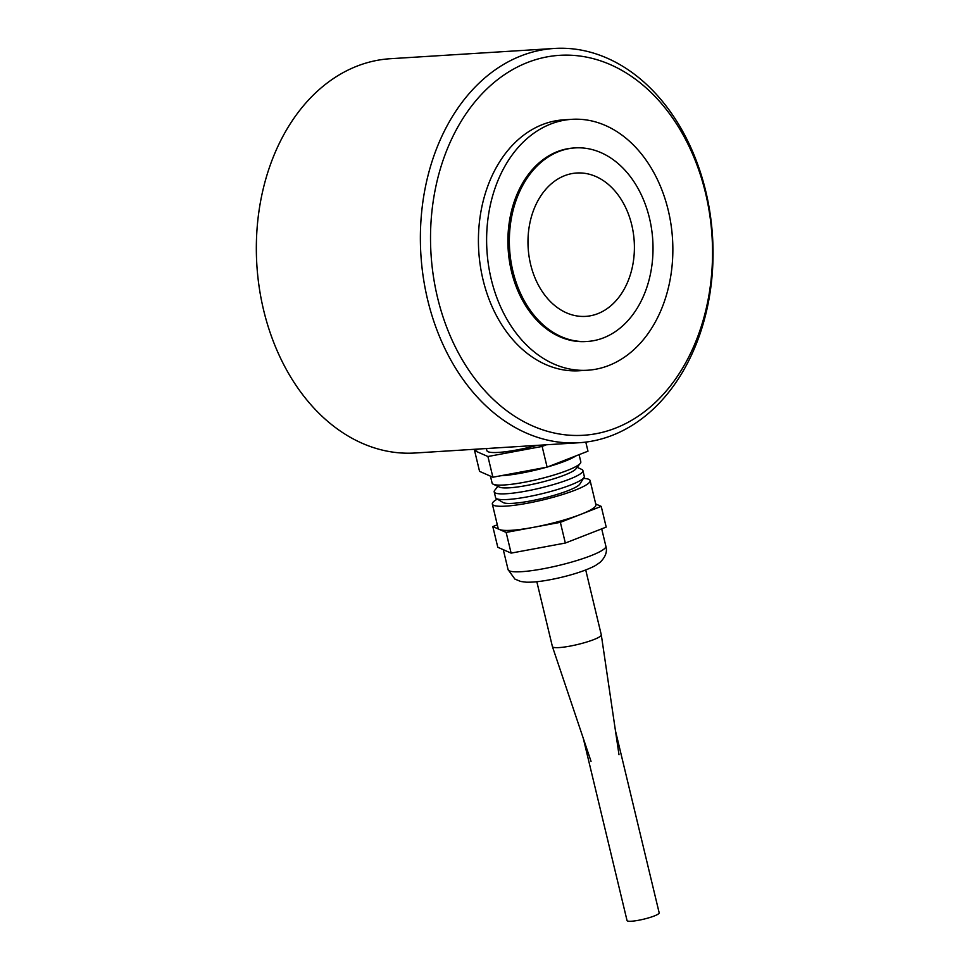 <?xml version="1.0" encoding="UTF-8"?>
<svg xmlns="http://www.w3.org/2000/svg" width="969" height="969" viewBox="0 0 969 969"><rect width="100%" height="100%" fill="white"/><g stroke="black" fill="none" stroke-linecap="round" stroke-linejoin="round"><path stroke-width="1.45" d="M554.365 48.45L390.325 58.721A197.531 146.101 86.4 0 0 256.858 264.997A197.531 146.101 86.4 0 0 415.011 453.007L579.05 442.736A197.531 146.101 -93.6 0 1 423.308 277.497A197.531 146.101 -93.6 0 1 521.152 55.839A197.531 146.101 -93.6 0 1 554.365 48.45A197.531 146.101 -93.6 0 1 710.12 213.701A197.531 146.101 -93.6 0 1 612.275 435.347A197.531 146.101 -93.6 0 1 579.05 442.736M575.126 147.906L573.684 148.003A96.973 71.718 86.4 0 0 508.156 249.263A96.973 71.718 86.4 0 0 585.797 341.56L587.25 341.463A96.973 71.718 86.4 0 0 603.554 337.842A96.973 71.718 86.4 0 0 651.58 229.023A96.973 71.718 86.4 0 0 575.126 147.906A96.973 71.718 86.4 0 0 509.609 249.166A96.973 71.718 86.4 0 0 587.25 341.463M608.726 365.531A125.704 92.976 86.4 0 0 670.996 224.481A125.704 92.976 86.4 0 0 571.88 119.32A125.704 92.976 86.4 0 0 486.947 250.583A125.704 92.976 86.4 0 0 587.589 370.231A125.704 92.976 86.4 0 0 608.726 365.531M597.752 313.69A71.827 53.125 86.4 0 0 633.338 233.093A71.827 53.125 86.4 0 0 576.7 173.003A71.827 53.125 86.4 0 0 528.166 248.003A71.827 53.125 86.4 0 0 585.676 316.378A71.827 53.125 86.4 0 0 597.752 313.69M527.633 62.44A190.348 140.784 86.4 0 0 477.438 381.98A190.348 140.784 86.4 0 0 709.538 291.463A190.348 140.784 86.4 0 0 527.633 62.44M571.88 119.32L563.679 119.841A125.704 92.976 86.4 0 0 478.747 251.104A125.704 92.976 86.4 0 0 579.389 370.752L587.589 370.231M546.359 444.783L542.131 446.43L487.928 456.52L474.592 450.658L478.819 449.01M486.39 448.538L486.898 450.633A43.096 6.674 -13.5 0 0 516.998 449.919A43.096 6.674 -13.5 0 0 537.056 445.365M585.76 535.07L606.206 527.1L601.228 506.399L560.361 522.339L565.327 543.04L585.76 535.07M497.291 499.083A50.279 7.788 -13.5 0 0 492.337 504.062L498.127 528.214A50.279 7.788 -13.5 0 0 499.483 529.498L492.809 526.567L497.787 547.267L511.123 553.117L565.327 543.04M492.809 526.567L497.315 524.81M560.361 522.339L533.253 527.378A50.279 7.788 -13.5 0 0 580.794 514.369A50.279 7.788 -13.5 0 0 595.911 504.74L590.121 480.588A50.279 7.788 -13.5 0 0 583.435 478.407M506.145 532.417L499.483 529.498A50.279 7.788 -13.5 0 0 533.253 527.378L506.145 532.417L511.123 553.117M595.729 503.977L601.228 506.399M474.592 450.658L479.558 471.358L492.894 477.22L547.11 467.131L542.131 446.43M547.11 467.131L587.977 451.191L585.797 442.106M500.9 475.731A45.616 7.062 -13.5 0 0 521.722 473.029A45.616 7.062 -13.5 0 0 546.431 467.264M547.727 466.888A45.616 7.062 -13.5 0 0 575.816 455.939M490.435 476.13L492.107 483.095A45.616 7.062 -13.5 0 0 493.245 484.221A45.616 7.062 -13.5 0 0 523.963 482.332A45.616 7.062 -13.5 0 0 580.298 463.327A45.616 7.062 -13.5 0 0 580.806 461.801L579.087 454.655M536.826 581.715L552.403 646.553A25.146 3.888 -13.5 0 0 552.415 646.602A25.146 3.888 -13.5 0 0 569.954 646.129A25.146 3.888 -13.5 0 0 601.301 634.865A25.146 3.888 -13.5 0 0 601.289 634.816L585.724 569.978M492.894 477.22L487.928 456.52M493.245 484.221L499.604 487.153A40.02 6.189 -13.5 0 0 526.542 485.505A40.02 6.189 -13.5 0 0 575.961 468.826L580.298 463.327M577.161 467.312L581.763 469.444A45.616 7.062 166.5 0 1 582.914 470.571A45.616 7.062 166.5 0 1 526.07 491.101A45.616 7.062 166.5 0 1 494.202 491.864A45.616 7.062 166.5 0 1 494.711 490.338L497.86 486.353M494.202 491.864L495.583 497.606A45.616 7.062 -13.5 0 0 496.394 498.55A45.616 7.062 -13.5 0 0 527.439 496.843A45.616 7.062 -13.5 0 0 583.992 477.511A45.616 7.062 -13.5 0 0 584.283 476.3L582.914 470.571M496.394 498.55L503.02 502.499A40.02 6.189 -13.5 0 0 530.273 500.997A40.02 6.189 -13.5 0 0 579.886 484.052L583.992 477.511M492.337 504.062A50.279 7.788 -13.5 0 0 527.451 503.226A50.279 7.788 -13.5 0 0 590.121 480.588M583.314 738.402L627.04 920.55A16.521 2.556 -13.5 0 0 638.583 920.271A16.521 2.556 -13.5 0 0 659.174 912.834L615.436 730.687M543.197 568.779A50.279 7.788 -13.5 0 0 605.855 546.141C607.502 551.603 605.54 557.042 599.968 562.456L595.317 565.617C582.987 572.243 562.747 577.415 549.75 579.789C540.411 581.557 532.587 582.357 526.3 582.187L520.728 581.485L514.866 579.062L508.071 569.615A50.279 7.788 -13.5 0 0 543.197 568.779M503.286 549.677L508.071 569.615M601.701 528.856L605.855 546.141M618.985 754.669L601.301 634.865M591.042 761.368L552.415 646.602"/></g></svg>
